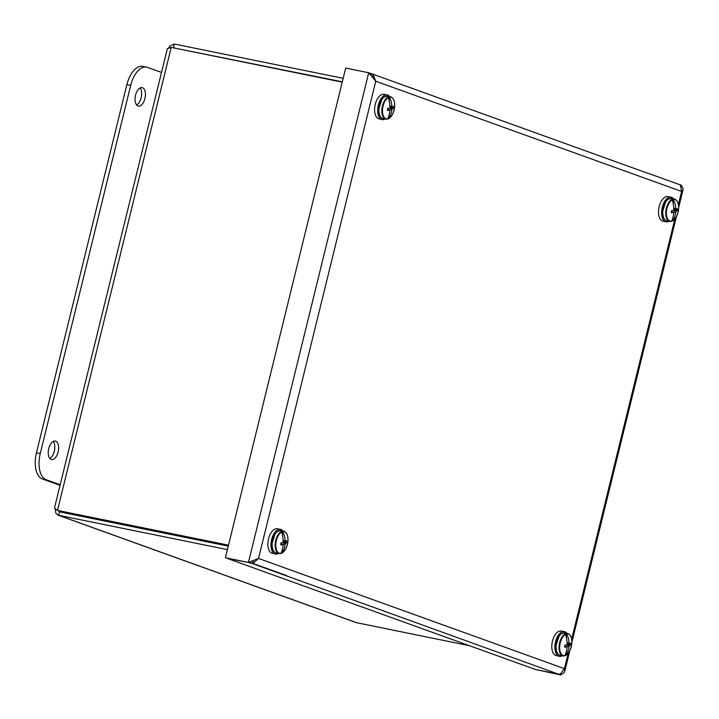 <?xml version="1.0" encoding="UTF-8"?>
<svg xmlns="http://www.w3.org/2000/svg" width="719" height="719" viewBox="0 0 719 719"><rect width="100%" height="100%" fill="white"/><g stroke="black" fill="none" stroke-linecap="round" stroke-linejoin="round"><path stroke-width="1.08" d="M142.488 87.709A9.419 4.952 -78.5 0 1 145.022 98.179A9.419 4.952 -78.5 0 1 138.372 106.07A9.419 4.952 -78.5 0 1 135.388 95.852A9.419 4.952 -78.5 0 1 142.119 87.61A9.419 4.952 -78.5 0 1 142.488 87.709M136.619 104.947A9.419 4.952 101.5 0 0 141.292 97.056A9.419 4.952 101.5 0 0 140.07 87.961M55.669 441.16A9.419 4.952 -78.5 0 1 58.203 451.631A9.419 4.952 -78.5 0 1 51.552 459.531A9.419 4.952 -78.5 0 1 48.577 449.312A9.419 4.952 -78.5 0 1 55.3 441.062A9.419 4.952 -78.5 0 1 55.669 441.16M49.8 458.407A9.419 4.952 101.5 0 0 54.473 450.507A9.419 4.952 101.5 0 0 53.251 441.412M60.18 484.786L46.196 479.753A22.792 11.98 -78.5 0 1 40.264 453.563L130.696 85.381A22.792 11.98 -78.5 0 1 146.595 67.137A22.792 11.98 -78.5 0 1 147.476 67.388L161.469 72.43M146.595 67.137L142.793 66.364A22.792 11.98 101.5 0 0 126.895 84.617L36.462 452.79A22.792 11.98 101.5 0 0 42.394 478.98L60.045 485.334M343.17 78.335L174.349 44.039L169.765 46.079L168.677 47.867M172.623 47.688L342.316 81.813M55.291 509.061L55.803 513.204L58.59 515.307L227.411 549.613M469.57 645.734L356.309 622.645L57.969 515.146M58.284 510.706L59.443 511.838L228.265 546.134M228.507 545.164L57.484 510.418L54.473 508.027L167.356 48.658L171.212 47.4L342.235 82.146M171.212 47.4L57.484 510.418L228.435 545.433M175.724 48.317L173.495 47.517L174.349 44.039M59.443 511.838L58.59 515.307L357.181 622.897M286.71 575.631L252.639 563.354L253.313 560.631M371.229 75.45L370.492 73.401L368.703 72.754L345.686 68.08L225.415 557.755L252.639 563.354M647.468 173.045L681.531 185.322L681.297 186.293M535.934 669.569L560.721 674.961L564.02 672.714L564.748 671.303L564.415 668.661L560.398 674M559.04 674.197L535.916 669.641M681.423 185.781L682.987 188.378L683.041 189.69L681.621 191.452L375.749 81.238L373.161 74.56L370.519 73.482M225.415 557.755L248.432 562.438L258.534 558.438L564.415 668.661L568.163 653.409M680.444 185.277L681.621 191.452L678.376 204.672M558.96 674.197L560.721 674.961M560.398 673.991L558.447 674.143L535.43 669.47L227.68 558.573L253.124 563.274L258.534 558.438L375.749 81.238L368.703 72.754L248.432 562.438L250.212 563.076M250.769 562.977L558.447 674.143M370.797 74.3L370.977 73.572L371.696 73.778L646.848 172.928M560.083 655.243C557.207 654.344 555.778 651.369 555.787 646.309L559.175 635.776L561.287 633.7L564.622 632.9A11.396 5.986 -78.5 0 0 556.066 646.453A11.396 5.986 -78.5 0 0 560.083 655.243L563.067 655.845C568.019 655.485 570.967 651.01 571.893 642.435A11.082 5.824 -78.5 0 1 566.06 655.171L565.898 655.342A11.27 5.923 -78.5 0 1 564.783 655.764L564.9 655.611A11.082 5.824 -78.5 0 1 559.661 647.082A11.082 5.824 -78.5 0 1 565.494 634.356L565.386 634.131A11.27 5.923 -78.5 0 1 566.5 633.718L566.653 633.915A11.082 5.824 -78.5 0 1 571.893 642.444C571.902 637.376 570.473 634.401 567.606 633.502A11.396 5.986 101.5 0 0 559.463 643.487A11.396 5.986 101.5 0 0 563.067 655.845A11.396 5.986 101.5 0 0 564.783 655.737M565.494 634.356A22.415 14.443 78.1 0 1 567.129 643.945A22.792 16.222 141 0 1 566.716 644.727A22.774 5.033 177.3 0 1 564.721 645.285A22.792 14.677 78.1 0 1 564.667 647.226A22.774 7.118 6 0 0 566.662 646.749A22.792 7.621 30.6 0 1 567.03 647.262A22.415 14.443 78.1 0 1 564.9 655.611M565.898 655.342L565.961 652.888M566.06 655.171A22.415 20.536 -127.8 0 0 569.008 646.516A22.792 18.308 -29.9 0 0 569.376 645.725A22.774 7.118 6 0 0 570.544 644.997A22.792 20.878 -127.8 0 0 570.598 643.056A22.774 5.033 177.3 0 1 569.43 643.703A22.792 9.715 -158.3 0 0 569.097 643.199A22.415 20.536 -127.8 0 0 566.653 633.915M566.159 646.588L569.008 646.516M569.43 643.703L567.111 643.496M569.097 643.199L567.066 642.678M566.392 637.735L566.5 633.718M569.376 645.725L566.329 644.844M566.662 646.749L564.712 646.12M570.544 644.997L566.958 644.278M566.896 633.358A12.609 6.624 101.5 0 0 564.208 631.579L561.018 631.066A12.484 6.561 101.5 0 0 552.713 640.126A12.484 6.561 101.5 0 0 556.048 655.521L559.193 656.294A12.609 6.624 101.5 0 0 562.357 655.701M564.208 631.579A12.609 6.624 101.5 0 0 555.814 640.737A12.609 6.624 101.5 0 0 559.193 656.294M276.177 552.938C273.31 552.048 271.881 549.073 271.89 544.013L275.278 533.48L277.39 531.404L280.716 530.604A11.396 5.986 -78.5 0 0 272.159 544.157A11.396 5.986 -78.5 0 0 276.177 552.938L279.161 553.549C284.122 553.19 287.061 548.714 287.995 540.14A11.082 5.824 -78.5 0 1 282.163 552.875L281.992 553.046A11.27 5.923 -78.5 0 1 280.886 553.468L281.003 553.315A11.082 5.824 -78.5 0 1 275.763 544.786A11.082 5.824 -78.5 0 1 281.596 532.06L281.488 531.835A11.27 5.923 -78.5 0 1 282.603 531.413L282.756 531.62A11.082 5.824 -78.5 0 1 287.986 540.149C288.004 535.08 286.575 532.105 283.699 531.206A11.396 5.986 101.5 0 0 275.566 541.182A11.396 5.986 101.5 0 0 279.161 553.549A11.396 5.986 101.5 0 0 280.886 553.441M281.596 532.06A22.415 14.443 78.1 0 1 283.223 541.65A22.792 16.222 141 0 1 282.819 542.432A22.774 5.033 177.3 0 1 280.823 542.989A22.792 14.677 78.1 0 1 280.769 544.93A22.774 7.118 6 0 0 282.765 544.454A22.792 7.621 30.6 0 1 283.133 544.966A22.415 14.443 78.1 0 1 281.003 553.315M281.992 553.046L282.064 550.592M282.163 552.875A22.415 20.536 -127.8 0 0 285.101 544.22A22.792 18.308 -29.9 0 0 285.47 543.429A22.774 7.118 6 0 0 286.638 542.701A22.792 20.878 -127.8 0 0 286.692 540.76A22.774 5.033 177.3 0 1 285.524 541.407A22.792 9.715 -158.3 0 0 285.191 540.904A22.415 20.536 -127.8 0 0 282.756 531.62M282.252 544.292L285.101 544.22M285.524 541.407L283.205 541.191M285.191 540.904L283.169 540.382M282.486 535.43L282.603 531.413M285.47 543.429L282.432 542.548M282.765 544.454L280.814 543.825M286.638 542.701L283.061 541.982M282.989 531.062A12.609 6.624 101.5 0 0 280.311 529.283L277.121 528.771A12.484 6.561 101.5 0 0 268.807 537.83A12.484 6.561 101.5 0 0 272.15 553.226L275.287 553.998A12.609 6.624 101.5 0 0 278.451 553.405M280.311 529.283A12.609 6.624 101.5 0 0 271.917 538.441A12.609 6.624 101.5 0 0 275.287 553.998M678.601 207.998A11.082 5.824 -78.5 0 1 672.777 220.724L672.607 220.886A11.27 5.923 -78.5 0 1 671.492 221.308L671.609 221.164A11.082 5.824 -78.5 0 1 666.378 212.626A11.082 5.824 -78.5 0 1 672.211 199.9L672.103 199.684A11.27 5.923 -78.5 0 1 673.218 199.262L673.37 199.46A11.082 5.824 -78.5 0 1 678.601 207.998M672.211 199.9A22.415 14.443 78.1 0 1 673.838 209.49A22.792 16.222 141 0 1 673.433 210.272A22.774 5.033 177.3 0 1 671.438 210.829A22.792 14.677 78.1 0 1 671.375 212.77A22.774 7.118 6 0 0 673.379 212.294A22.792 7.621 30.6 0 1 673.748 212.806A22.415 14.443 78.1 0 1 671.609 221.164M672.607 220.886L672.678 218.432M672.777 220.724A22.415 20.536 -127.8 0 0 675.716 212.06A22.792 18.308 -29.9 0 0 676.085 211.269A22.774 7.118 6 0 0 677.253 210.541A22.792 20.878 -127.8 0 0 677.307 208.609A22.774 5.033 177.3 0 1 676.139 209.247A22.792 9.715 -158.3 0 0 675.806 208.744A22.415 20.536 -127.8 0 0 673.37 199.46M672.867 212.132L675.716 212.06M676.139 209.247L673.82 209.04M675.806 208.744L673.784 208.222M673.101 203.279L673.218 199.262M676.085 211.269L673.047 210.388M673.379 212.294L671.429 211.674M677.253 210.541L673.667 209.822M673.604 198.911A12.609 6.624 101.5 0 0 670.926 197.123L667.735 196.611A12.484 6.561 101.5 0 0 659.422 205.679A12.484 6.561 101.5 0 0 662.765 221.066L665.902 221.838A12.609 6.624 101.5 0 0 669.065 221.245M670.926 197.123A12.609 6.624 101.5 0 0 662.532 206.29A12.609 6.624 101.5 0 0 665.902 221.838M382.885 118.491C380.018 117.592 378.589 114.618 378.598 109.558L381.987 99.033L384.099 96.948L387.424 96.148A11.396 5.986 -78.5 0 0 378.877 109.701A11.396 5.986 -78.5 0 0 382.885 118.491L385.878 119.093C390.83 118.734 393.769 114.267 394.704 105.684A11.082 5.824 -78.5 0 1 388.871 118.428L388.709 118.59A11.27 5.923 -78.5 0 1 387.595 119.012L387.712 118.869A11.082 5.824 -78.5 0 1 382.472 110.331A11.082 5.824 -78.5 0 1 388.305 97.604L388.197 97.389A11.27 5.923 -78.5 0 1 389.312 96.966L389.464 97.164A11.082 5.824 -78.5 0 1 394.704 105.702C394.713 100.633 393.284 97.649 390.417 96.759A11.396 5.986 101.5 0 0 382.274 106.736A11.396 5.986 101.5 0 0 385.878 119.093A11.396 5.986 101.5 0 0 387.595 118.986M388.305 97.604A22.415 14.443 78.1 0 1 389.932 107.194A22.792 16.222 141 0 1 389.527 107.976A22.774 5.033 177.3 0 1 387.532 108.533A22.792 14.677 78.1 0 1 387.478 110.474A22.774 7.118 6 0 0 389.473 109.998A22.792 7.621 30.6 0 1 389.842 110.51A22.415 14.443 78.1 0 1 387.712 118.869M388.709 118.59L388.772 116.136M388.871 118.428A22.415 20.536 -127.8 0 0 391.81 109.764A22.792 18.308 -29.9 0 0 392.179 108.973A22.774 7.118 6 0 0 393.356 108.245A22.792 20.878 -127.8 0 0 393.41 106.313A22.774 5.033 177.3 0 1 392.241 106.951A22.792 9.715 -158.3 0 0 391.909 106.448A22.415 20.536 -127.8 0 0 389.464 97.164M388.97 109.836L391.81 109.764M392.241 106.951L389.923 106.745M391.909 106.448L389.878 105.927M389.204 100.984L389.312 96.966M392.179 108.973L389.141 108.093M389.473 109.998L387.523 109.369M393.356 108.245L389.77 107.526M389.707 96.616A12.609 6.624 101.5 0 0 387.02 94.827L383.829 94.315A12.484 6.561 101.5 0 0 375.525 103.383A12.484 6.561 101.5 0 0 378.859 118.77L382.005 119.543A12.609 6.624 101.5 0 0 385.168 118.95M387.02 94.827A12.609 6.624 101.5 0 0 378.625 103.985A12.609 6.624 101.5 0 0 382.005 119.543M42.394 478.98L46.196 479.753M36.462 452.79L40.264 453.563M126.895 84.617L130.696 85.381M77.095 514.687L81.777 516.377M372.837 77.167L373.161 74.56M571.668 639.119L674.871 218.953M560.299 634.76A10.794 5.671 101.5 0 0 555.895 646.219M569.745 634.886A11.396 5.986 101.5 0 0 567.606 633.502L564.622 632.9M276.402 532.464A10.794 5.671 101.5 0 0 271.989 543.924M285.838 532.59A11.396 5.986 101.5 0 0 283.699 531.206L280.716 530.604M667.016 200.304A10.794 5.671 101.5 0 0 662.603 211.772M666.792 220.787A11.396 5.986 -78.5 0 1 662.774 211.997A11.396 5.986 -78.5 0 1 671.33 198.444L668.005 199.253L665.893 201.329L662.505 211.853C662.496 216.913 663.925 219.888 666.792 220.787L669.775 221.389A11.396 5.986 101.5 0 0 671.492 221.281M676.453 200.439A11.396 5.986 101.5 0 0 674.314 199.055A11.396 5.986 101.5 0 0 666.18 209.031A11.396 5.986 101.5 0 0 669.775 221.389C674.737 221.03 677.675 216.563 678.601 207.98C678.61 202.929 677.181 199.945 674.314 199.055L671.33 198.444M383.11 98.009A10.794 5.671 101.5 0 0 378.706 109.468M392.556 98.144A11.396 5.986 101.5 0 0 390.417 96.759L387.424 96.148M252.387 561.063L253.016 560.73M564.757 671.303L569.754 650.956M571.902 642.229L676.462 216.5M678.61 207.773L683.05 189.699"/></g></svg>
